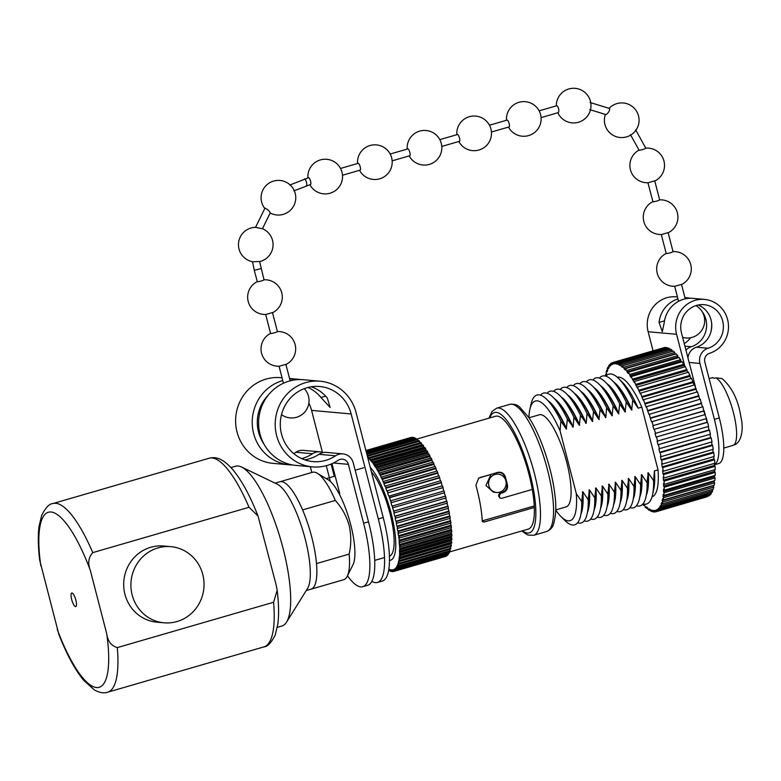 <?xml version="1.0" encoding="UTF-8"?>
<svg xmlns="http://www.w3.org/2000/svg" width="781" height="781" viewBox="0 0 781 781"><rect width="100%" height="100%" fill="white"/><g stroke="black" fill="none" stroke-linecap="round" stroke-linejoin="round"><path stroke-width="1.17" d="M75.825 599.964A7.078 1.943 -106.2 0 0 71.793 592.984A7.078 1.943 -106.2 0 0 71.706 599.593A7.078 1.943 -106.2 0 0 75.737 606.573A7.078 1.943 -106.2 0 0 75.825 599.964M176.984 621.549A38.23 36.561 95.1 0 0 203.909 581.191A38.23 36.561 95.1 0 0 170.893 546.661A38.23 36.561 95.1 0 0 157.947 547.92A38.23 36.561 95.1 0 0 131.032 588.278A38.23 36.561 95.1 0 0 164.049 622.808A38.23 36.561 95.1 0 0 176.984 621.549M170.893 546.661L163.668 546.017A38.23 36.561 95.1 0 0 150.733 547.276A38.23 36.561 95.1 0 0 123.818 587.634A38.23 36.561 95.1 0 0 156.835 622.164L164.049 622.808M306.25 590.563L343.699 579.707A55.92 15.317 -106.2 0 0 347.242 576.261L353.012 564.702A46.011 12.603 -106.2 0 0 350.669 524.539A46.011 12.603 -106.2 0 0 328.43 479.973L317.369 473.296A55.92 15.317 -106.2 0 1 335.303 500.436C341.775 507.591 346.383 515.87 349.107 525.271C351.284 534.839 351.304 544.445 349.175 554.09L316.481 563.579A55.92 15.317 -106.2 0 1 311.004 589.186A55.92 15.317 -106.2 0 0 311.707 536.938A55.92 15.317 -106.2 0 0 279.842 481.77L275.088 483.146M286.529 622.164L307.529 588.513A55.92 15.317 -106.2 0 0 305.176 538.841A55.92 15.317 -106.2 0 0 277.265 484.191L241.514 467.009A83.177 22.786 73.8 0 1 283.034 548.272A83.177 22.786 73.8 0 1 286.529 622.164A83.177 22.786 73.8 0 1 281.98 625.981L277.314 627.338M249.032 507.279L92.763 552.616C88.438 557.468 87.609 563.326 90.274 570.198L106.733 633.811C107.739 641.162 111.273 645.76 117.326 647.595L273.594 602.258L277.187 590.29L276.084 584.676L258.052 516.075L249.032 507.279A98.221 26.905 -106.2 0 0 209.21 458.213L52.932 503.55A98.221 26.905 73.8 0 1 92.763 552.616M117.326 647.595A98.221 26.905 73.8 0 1 107.671 692.21C104.117 693.489 99.734 692.767 94.53 690.053L83.674 680.319C74.917 669.59 66.639 654.273 58.839 634.348L39.694 560.143C38.084 546.895 37.869 535.629 39.05 526.345L41.686 515.314C45.63 507.601 49.379 503.677 52.932 503.55M230.961 467.565L235.637 466.218A83.177 22.786 73.8 0 1 241.514 467.009M347.242 576.261A55.92 15.317 -106.2 0 0 349.175 554.09M389.407 556.121A46.011 12.603 -106.2 0 0 389.904 513.156A46.011 12.603 -106.2 0 0 371.414 471.88M317.369 473.296A55.92 15.317 -106.2 0 0 312.537 472.28L279.842 481.77A55.92 15.317 -106.2 0 1 302.608 509.915L335.303 500.436M389.465 560.377A50.257 13.765 -106.2 0 0 390.51 560.231A50.257 13.765 -106.2 0 0 395.147 534.36A50.257 13.765 -106.2 0 0 370.262 467.448M534.311 507.474L483.956 522.079L482.267 521.191A58.76 16.098 -106.2 0 0 481.662 513.957A58.76 16.098 -106.2 0 0 475.912 485.333L478.655 478.099L497.643 472.398C501.353 471.714 503.911 473.179 505.336 476.791A58.76 16.098 -106.2 0 1 507.445 484.972C507.943 488.76 506.42 491.356 502.896 492.733L500.601 493.397L499.303 495.535A58.76 16.098 -106.2 0 1 499.615 497.185L500.143 498.093L501.548 498.346L532.281 489.433A58.76 16.098 73.8 0 1 533.648 498.883A58.76 16.098 73.8 0 1 534.311 507.474A58.76 16.098 73.8 0 1 528.22 529.118L449.036 552.099M505.58 479.915A56.632 15.513 -106.2 0 0 504.751 476.879C503.315 473.374 500.777 471.978 497.136 472.7L479.993 477.513M500.143 498.093L498.883 496.638A56.632 15.513 -106.2 0 0 498.59 495.047L499.899 492.977L502.193 492.313C505.678 491.005 507.211 488.486 506.791 484.757A56.632 15.513 -106.2 0 0 506.068 481.828M482.433 521.698L482.267 521.191M416.058 439.303L495.486 416.263A58.76 16.098 73.8 0 1 532.281 489.433M450.022 516.592A61.943 16.967 73.8 0 1 450.295 518.281L398.632 533.267A61.943 16.967 73.8 0 0 398.369 531.578L450.022 516.592L448.958 513.488M449.134 511.604L397.48 526.589A61.943 16.967 73.8 0 1 397.802 528.327L449.456 513.342A61.943 16.967 73.8 0 0 449.134 511.604L447.982 508.421M448.089 506.508L396.436 521.493A61.943 16.967 73.8 0 1 396.807 523.26L448.47 508.275A61.943 16.967 73.8 0 0 448.089 506.508L446.839 503.267M446.888 501.334L395.235 516.319A61.943 16.967 73.8 0 1 395.664 518.115L447.318 503.13A61.943 16.967 73.8 0 0 446.888 501.334L445.551 498.063M445.541 496.13L393.888 511.116A61.943 16.967 73.8 0 1 394.366 512.912L446.019 497.927A61.943 16.967 73.8 0 0 445.541 496.13L444.125 492.86M392.413 505.922A61.943 16.967 73.8 0 1 392.941 507.709L444.594 492.723A61.943 16.967 73.8 0 0 444.067 490.937L391.974 506.137L390.939 502.759L443.042 487.549A61.943 16.967 73.8 0 0 442.476 485.782L390.822 500.767A61.943 16.967 73.8 0 1 391.388 502.534M389.114 495.701A61.943 16.967 73.8 0 1 389.719 497.438L441.372 482.453A61.943 16.967 73.8 0 0 440.767 480.715L388.772 496.208L387.601 492.957L439.605 477.464A61.943 16.967 73.8 0 0 438.971 475.775L387.317 490.761A61.943 16.967 73.8 0 1 387.942 492.45M385.433 485.977A61.943 16.967 73.8 0 1 386.087 487.608L437.741 472.622A61.943 16.967 73.8 0 0 437.087 470.992L385.433 485.977L385.199 486.768L383.92 483.742L384.164 482.951L435.818 467.965A61.943 16.967 73.8 0 0 435.134 466.413L383.481 481.399A61.943 16.967 73.8 0 1 384.164 482.951M381.479 477.045A61.943 16.967 73.8 0 1 382.173 478.519L433.826 463.533A61.943 16.967 73.8 0 0 433.133 462.059L381.479 477.045L381.353 478.079L380.142 474.331L431.795 459.355A61.943 16.967 73.8 0 0 431.092 457.969L379.439 472.954A61.943 16.967 73.8 0 1 380.142 474.331M377.369 469.166A61.943 16.967 73.8 0 1 378.082 470.445L429.745 455.46A61.943 16.967 73.8 0 0 429.023 454.181L377.369 469.166L377.369 470.426L376.012 466.862L427.666 451.877A61.943 16.967 73.8 0 0 426.953 450.725L375.3 465.71A61.943 16.967 73.8 0 1 376.012 466.862M373.24 462.596A61.943 16.967 73.8 0 1 373.953 463.631L425.606 448.645A61.943 16.967 73.8 0 0 424.893 447.611L373.24 462.596L373.347 464.031L371.902 460.761L423.556 445.775A61.943 16.967 73.8 0 0 422.863 444.877L371.2 459.863A61.943 16.967 73.8 0 1 371.902 460.761M369.208 457.52A61.943 16.967 73.8 0 1 369.891 458.281L421.545 443.296A61.943 16.967 73.8 0 0 420.861 442.534L369.208 457.52L369.433 459.101L368.154 457.793L367.929 456.211L419.582 441.226A61.943 16.967 73.8 0 0 418.919 440.611L367.265 455.596A61.943 16.967 73.8 0 1 367.929 456.211M366.875 454.327L417.689 439.586A61.943 16.967 73.8 0 0 417.054 439.117L366.719 453.722M366.455 452.707L415.873 438.375A61.943 16.967 73.8 0 0 415.267 438.063L366.338 452.258M366.152 451.535L414.145 437.614A61.943 16.967 73.8 0 0 413.579 437.458L366.074 451.233M365.967 450.813L412.534 437.301A61.943 16.967 73.8 0 0 411.997 437.301L365.928 450.666M365.889 450.539L411.031 437.448A61.943 16.967 73.8 0 0 410.904 437.487L365.889 450.539M390.344 570.589L389.397 570.862A61.943 16.967 73.8 0 1 388.792 570.55L388.694 570.081M392.023 571.204L391.086 571.477A61.943 16.967 73.8 0 1 390.51 571.311L390.129 569.622L389.006 569.173L389.397 570.862M393.595 571.36L392.658 571.624A61.943 16.967 73.8 0 1 392.13 571.624L391.701 569.925L390.656 569.769L391.086 571.477M445.287 556.502A61.943 16.967 73.8 0 0 445.414 556.462A61.943 16.967 73.8 0 0 445.766 556.345L394.112 571.331A61.943 16.967 73.8 0 1 393.761 571.448A61.943 16.967 73.8 0 1 393.624 571.477L393.155 569.779L392.189 569.925L392.658 571.624M447.093 555.594L395.43 570.579A61.943 16.967 73.8 0 1 394.991 570.882L446.654 555.896A61.943 16.967 73.8 0 0 447.093 555.594L446.937 555.125M448.265 554.393L396.611 569.378A61.943 16.967 73.8 0 1 396.221 569.837L447.874 554.852A61.943 16.967 73.8 0 0 448.265 554.393L448.001 553.651M449.29 552.753L397.636 567.738A61.943 16.967 73.8 0 1 397.295 568.353L448.958 553.368A61.943 16.967 73.8 0 0 449.29 552.753L448.89 551.737M450.149 550.693L398.495 565.678A61.943 16.967 73.8 0 1 398.212 566.44L449.876 551.454A61.943 16.967 73.8 0 0 450.149 550.693L449.612 549.414M450.842 548.233L399.189 563.208A61.943 16.967 73.8 0 1 398.974 564.107L450.627 549.121A61.943 16.967 73.8 0 0 450.842 548.233L450.207 546.69M451.369 545.372L399.716 560.358A61.943 16.967 73.8 0 1 399.55 561.383L451.203 546.397A61.943 16.967 73.8 0 0 451.369 545.372L450.754 543.547M451.711 542.141L400.057 557.126A61.943 16.967 73.8 0 1 399.96 558.278L451.613 543.293A61.943 16.967 73.8 0 0 451.711 542.141L451.086 540.062M451.877 538.568L400.223 553.553A61.943 16.967 73.8 0 1 400.184 554.822L451.838 539.837A61.943 16.967 73.8 0 0 451.877 538.568L451.203 536.254M451.867 534.682L400.204 549.668A61.943 16.967 73.8 0 1 400.233 551.044L451.887 536.059A61.943 16.967 73.8 0 0 451.867 534.682L451.125 532.164M451.672 530.514L400.009 545.489A61.943 16.967 73.8 0 1 400.097 546.964L451.76 531.978A61.943 16.967 73.8 0 0 451.672 530.514L450.862 527.8M450.744 521.425A61.943 16.967 73.8 0 1 450.959 523.055L399.296 538.041A61.943 16.967 73.8 0 0 399.091 536.41L450.744 521.425L449.768 518.428M451.291 526.082L399.638 541.067A61.943 16.967 73.8 0 1 399.784 542.619L451.447 527.634A61.943 16.967 73.8 0 0 451.291 526.082L450.403 523.211M414.311 438.336L414.145 437.614M416.078 439.4L415.873 438.375M417.913 440.904L417.689 439.586M419.836 442.837L419.582 441.226M421.984 445.131L421.545 443.296M424.122 447.835L423.556 445.775M426.26 450.92L425.606 448.645M428.388 454.366L427.666 451.877M430.497 458.144L429.745 455.46M432.576 462.215L431.795 459.355M434.607 466.56L433.826 463.533M436.579 471.138L435.818 467.965M438.483 475.912L437.741 472.622M440.289 480.852L439.605 477.464M442.007 485.919L441.372 482.453M443.608 491.073L443.042 487.549M398.369 531.578L397.754 531.06L397.187 527.81L397.802 528.327M397.48 526.589L396.885 526.218L396.221 522.889L396.807 523.26M396.436 521.493L395.869 521.269L395.108 517.891L395.664 518.115M395.235 516.319L394.708 516.241L393.849 512.834L394.366 512.912M393.888 511.116L392.452 507.787L392.941 507.709M390.822 500.767L390.422 501.138L389.719 497.438M387.317 490.761L387.025 491.405L385.794 488.262L386.087 487.608M383.481 481.399L383.305 482.307L382.173 478.519M379.439 472.954L379.371 474.106L378.082 470.445M375.3 465.71L375.358 467.058L374.001 464.978L373.953 463.631M371.2 459.863L371.375 461.376L370.057 459.794L369.891 458.281M367.265 455.596L367.402 456.368M394.112 571.331L393.595 569.632L394.483 569.193L394.991 570.882M395.43 570.579L394.883 568.91L395.664 568.178L396.221 569.837M396.611 569.378L396.026 567.748L396.709 566.733L397.295 568.353M397.636 567.738L397.021 566.166L397.607 564.868L398.212 566.44M398.495 565.678L397.861 564.165L398.33 562.593L398.974 564.107M399.189 563.208L398.535 561.773L398.896 559.948L399.55 561.383M399.716 560.358L399.042 559.001L399.286 556.931L399.96 558.278M400.057 557.126L399.511 553.563L400.184 554.822M400.223 553.553L399.54 552.401L399.56 549.892L400.233 551.044M400.204 549.668L399.423 545.929L400.097 546.964M400.009 545.489L399.345 544.582L399.12 541.702L399.784 542.619M399.638 541.067L398.642 537.25L399.296 538.041M399.091 536.41L398.447 535.756L397.998 532.613L398.632 533.267M398.984 540.276L450.637 525.291M398.447 535.756L450.11 520.771M399.345 544.582L450.998 529.596M399.53 548.633L451.184 533.648M399.54 552.401L451.203 537.416M399.384 555.867L451.037 540.882M399.042 559.001L450.696 544.015M398.535 561.773L450.188 546.788M397.861 564.165L398.866 563.872M397.021 566.166L397.998 565.883M396.026 567.748L396.982 567.475M394.883 568.91L395.821 568.636M393.595 569.632L394.532 569.369M368.154 457.793L419.807 442.807M370.057 459.794L421.711 444.809M372.01 462.196L423.673 447.21M374.001 464.978L425.655 449.993M376.012 468.122L427.666 453.136M378.024 471.587L429.677 456.612M380.025 475.375L431.678 460.39M381.997 479.427L433.65 464.441M383.92 483.742L435.583 468.756M385.794 488.262L437.458 473.276M387.601 492.957L439.254 477.972M389.319 497.809L440.972 482.824M390.939 502.759L442.602 487.774M393.409 511.194L445.063 496.208M394.708 516.241L446.361 501.256M395.869 521.269L447.533 506.283M396.885 526.218L448.548 511.233M397.754 531.06L449.407 516.075M482.248 520.868L534.243 506M500.601 493.397L499.899 492.977M499.303 495.535L498.59 495.047M499.615 497.185L498.883 496.638M483.956 522.079L483.146 520.82M490.966 474.497L485.938 485.518L493.387 492.186L496.55 492.479A9.206 8.796 -84.9 0 1 488.867 485.782A9.206 8.796 -84.9 0 1 498.2 474.155A9.206 8.796 -84.9 0 1 505.873 480.852A9.206 8.796 -84.9 0 1 496.55 492.479M555.73 509.905L566.079 506.898A47.963 13.14 -106.2 0 0 566.684 462.088A47.963 13.14 -106.2 0 0 539.359 414.779L529.01 417.776M528.903 417.62A62.295 17.065 -106.2 0 1 529.83 409.586A62.295 17.065 -106.2 0 1 560.065 430.839L560.856 421.018L566.254 429.042L567.397 419.124L573.137 427.051L573.928 417.23L579.336 425.255L580.468 415.336L586.219 423.253L587.009 413.432L592.408 421.457L593.55 411.538L598.949 419.563L600.081 409.644L605.831 417.562L606.622 407.741L612.031 415.765L613.163 405.847L618.572 413.871L619.704 403.953L625.103 411.977L626.235 402.059L631.644 410.074A62.295 17.065 -106.2 0 0 616.199 384.535L612.411 380.698A67.605 18.519 -106.2 0 0 599.418 378.102M631.644 410.074L632.776 400.155A67.605 18.519 -106.2 0 0 618.952 378.805A67.605 18.519 -106.2 0 0 605.958 376.198M613.534 381.831A62.295 17.065 73.8 0 1 631.985 409.976M625.103 411.977A62.295 17.065 -106.2 0 0 609.668 386.429L605.88 382.592A67.605 18.519 -106.2 0 0 592.877 379.996M607.003 383.725A62.295 17.065 73.8 0 1 625.454 411.88M618.572 413.871A62.295 17.065 -106.2 0 0 603.127 388.323L599.339 384.486A67.605 18.519 -106.2 0 0 586.346 381.889M600.462 385.629A62.295 17.065 73.8 0 1 618.913 413.774M612.031 415.765A62.295 17.065 -106.2 0 0 596.586 390.227L592.799 386.39A67.605 18.519 -106.2 0 0 579.805 383.793M593.921 387.522A62.295 17.065 73.8 0 1 612.372 415.668M605.49 417.669A62.295 17.065 -106.2 0 0 590.045 392.121L586.258 388.284A67.605 18.519 -106.2 0 0 573.264 385.687M587.38 389.416A62.295 17.065 73.8 0 1 605.831 417.562M598.949 419.563A62.295 17.065 -106.2 0 0 583.505 394.014L579.727 390.178A67.605 18.519 -106.2 0 0 566.723 387.581M580.839 391.32A62.295 17.065 73.8 0 1 599.3 419.465M592.408 421.457A62.295 17.065 -106.2 0 0 576.974 395.908L573.186 392.082A67.605 18.519 -106.2 0 0 560.182 389.475M574.308 393.214A62.295 17.065 73.8 0 1 592.759 421.359M585.877 423.361A62.295 17.065 -106.2 0 0 570.433 397.812L566.645 393.975A67.605 18.519 -106.2 0 0 553.651 391.379M567.767 395.108A62.295 17.065 73.8 0 1 586.219 423.253M579.336 425.255A62.295 17.065 -106.2 0 0 563.892 399.706L560.104 395.869A67.605 18.519 -106.2 0 0 547.11 393.273M561.227 397.012A62.295 17.065 73.8 0 1 579.678 425.157M572.795 427.148A62.295 17.065 -106.2 0 0 557.351 401.6L553.563 397.763A67.605 18.519 -106.2 0 0 540.569 395.166M554.686 398.906A62.295 17.065 73.8 0 1 573.137 427.051M566.254 429.042A62.295 17.065 -106.2 0 0 550.82 403.504L547.032 399.667A67.605 18.519 -106.2 0 0 530.982 404.324L529.83 409.586M548.155 400.799A62.295 17.065 73.8 0 1 566.606 428.945M564.604 520.214A67.605 18.519 -106.2 0 0 580.644 515.558A67.605 18.519 -106.2 0 0 581.699 501.636L576.3 493.612A62.295 17.065 -106.2 0 1 560.817 516.378L564.604 520.214M555.73 510.091A62.295 17.065 -106.2 0 0 560.817 516.378M560.856 421.018A67.605 18.519 -106.2 0 0 547.032 399.667M577.598 522.811A67.605 18.519 -106.2 0 0 587.185 513.664A67.605 18.519 -106.2 0 0 588.239 499.742L582.831 491.718A62.295 17.065 73.8 0 1 580.986 513.996M567.397 419.124A67.605 18.519 -106.2 0 0 553.563 397.763M584.139 520.917A67.605 18.519 -106.2 0 0 593.726 511.77A67.605 18.519 -106.2 0 0 594.78 497.839L589.372 489.814A62.295 17.065 73.8 0 1 587.527 512.102M573.928 417.23A67.605 18.519 -106.2 0 0 560.104 395.869M590.68 519.023A67.605 18.519 -106.2 0 0 600.267 509.866A67.605 18.519 -106.2 0 0 601.321 495.945L595.913 487.92A62.295 17.065 73.8 0 1 594.068 510.208M580.468 415.336A67.605 18.519 -106.2 0 0 566.645 393.975M597.211 517.12A67.605 18.519 -106.2 0 0 606.808 507.972A67.605 18.519 -106.2 0 0 607.852 494.051L602.454 486.026A62.295 17.065 73.8 0 1 600.609 508.304M587.009 413.432A67.605 18.519 -106.2 0 0 573.186 392.082M603.752 515.226A67.605 18.519 -106.2 0 0 613.339 506.078A67.605 18.519 -106.2 0 0 614.393 492.147L608.995 484.122A62.295 17.065 73.8 0 1 607.14 506.41M593.55 411.538A67.605 18.519 -106.2 0 0 579.727 390.178M610.293 513.332A67.605 18.519 -106.2 0 0 619.88 504.175A67.605 18.519 -106.2 0 0 620.934 490.253L615.526 482.228A62.295 17.065 73.8 0 1 613.681 504.516M600.081 409.644A67.605 18.519 -106.2 0 0 586.258 388.284M616.834 511.428A67.605 18.519 -106.2 0 0 626.421 502.281A67.605 18.519 -106.2 0 0 627.475 488.359L622.067 480.335A62.295 17.065 73.8 0 1 620.221 502.622M606.622 407.741A67.605 18.519 -106.2 0 0 592.799 386.39M623.365 509.534A67.605 18.519 -106.2 0 0 632.961 500.387A67.605 18.519 -106.2 0 0 634.006 486.465L628.607 478.441A62.295 17.065 73.8 0 1 626.762 500.719M613.163 405.847A67.605 18.519 -106.2 0 0 599.339 384.486M629.906 507.64A67.605 18.519 -106.2 0 0 639.493 498.493A67.605 18.519 -106.2 0 0 640.547 484.562L635.148 476.537A62.295 17.065 73.8 0 1 633.293 498.825M619.704 403.953A67.605 18.519 -106.2 0 0 605.88 382.592M636.447 505.746A67.605 18.519 -106.2 0 0 646.033 496.589A67.605 18.519 -106.2 0 0 647.088 482.668L641.679 474.643A62.295 17.065 73.8 0 1 639.834 496.931M626.235 402.059A67.605 18.519 -106.2 0 0 612.411 380.698M642.988 503.843A67.605 18.519 -106.2 0 0 652.574 494.695A67.605 18.519 -106.2 0 0 653.629 480.774L648.22 472.749A62.295 17.065 73.8 0 1 646.375 495.027M632.776 400.155L638.184 408.18A62.295 17.065 -106.2 0 0 622.74 382.631L618.952 378.805M638.184 408.18L641.797 407.135A62.295 17.065 -106.2 0 0 617.302 377.243M648.22 472.749L647.088 482.668M646.033 496.589L647.185 491.327A62.295 17.065 -106.2 0 0 647.879 472.847M641.679 474.643L640.547 484.562M639.493 498.493L640.645 493.221A62.295 17.065 -106.2 0 0 641.338 474.741M635.148 476.537L634.006 486.465M632.961 500.387L634.104 495.115A62.295 17.065 -106.2 0 0 634.797 476.635M628.607 478.441L627.475 488.359M626.421 502.281L627.563 497.019A62.295 17.065 -106.2 0 0 628.266 478.538M622.067 480.335L620.934 490.253M619.88 504.175L621.032 498.913A62.295 17.065 -106.2 0 0 621.725 480.432M615.526 482.228L614.393 492.147M613.339 506.078L614.491 500.806A62.295 17.065 -106.2 0 0 615.184 482.326M608.995 484.122L607.852 494.051M606.808 507.972L607.95 502.71A62.295 17.065 -106.2 0 0 608.643 484.23M602.454 486.026L601.321 495.945M600.267 509.866L601.409 504.604A62.295 17.065 -106.2 0 0 602.102 486.124M595.913 487.92L594.78 497.839M593.726 511.77L594.868 506.498A62.295 17.065 -106.2 0 0 595.571 488.018M589.372 489.814L588.239 499.742M587.185 513.664L588.337 508.392A62.295 17.065 -106.2 0 0 589.03 489.921M582.831 491.718L581.699 501.636M580.644 515.558L581.796 510.296A62.295 17.065 -106.2 0 0 582.489 491.815M560.065 430.839L576.3 493.612M652.574 494.695L653.717 489.423A62.295 17.065 -106.2 0 0 654.419 470.953L653.629 480.774M655.444 511.701L654.419 512.004L654.019 510.442A76.099 20.853 -106.2 0 0 655.054 510.354L655.503 511.906L707.566 496.609M664.465 347.75L612.284 362.667L612.734 364.219A76.099 20.853 -106.2 0 0 611.806 364.678L611.318 363.145L610.322 363.887L610.82 365.42A76.099 20.853 -106.2 0 0 610.01 366.26L609.483 364.766L608.633 365.918L609.16 367.412A76.099 20.853 -106.2 0 0 608.477 368.612L607.921 367.168L607.218 368.73L607.784 370.174A76.099 20.853 -106.2 0 0 607.237 371.707L606.652 370.34L606.115 372.293L606.691 373.66A76.099 20.853 -106.2 0 0 606.29 375.534L605.685 374.245L605.392 376.042M666.876 348.17L665.48 347.457L614.481 362.257L614.891 363.809A76.099 20.853 -106.2 0 0 613.856 363.897L613.407 362.345L612.284 362.667M669.473 349.39L669.249 348.404L667.901 347.867L616.902 362.657L617.254 364.21A76.099 20.853 -106.2 0 0 616.121 363.926L615.721 362.364L614.481 362.257M672.216 351.43L671.943 350.054L670.518 349.087L619.518 363.887L619.811 365.401A76.099 20.853 -106.2 0 0 618.591 364.747L618.24 363.204L616.902 362.657M675.272 354.193A76.099 20.853 -106.2 0 0 675.028 353.959L674.794 352.485L673.29 351.118L622.291 365.918L622.525 367.382A76.099 20.853 -106.2 0 0 621.237 366.357L620.944 364.844L619.518 363.887M678.435 357.708A76.099 20.853 -106.2 0 0 677.937 357.093L677.762 355.687L676.2 353.93L625.2 368.72L625.376 370.126A76.099 20.853 -106.2 0 0 624.029 368.749L623.794 367.285L622.291 365.918M681.618 361.945A76.099 20.853 -106.2 0 0 680.925 360.949L679.206 357.483L628.207 372.273L628.324 373.601A76.099 20.853 -106.2 0 0 626.938 371.893L626.752 370.487L625.2 368.72M684.81 366.855A76.099 20.853 -106.2 0 0 683.961 365.479L682.282 361.749L631.282 376.549L631.331 377.779A76.099 20.853 -106.2 0 0 629.916 375.749L629.808 374.421L628.207 372.273M687.973 372.381A76.099 20.853 -106.2 0 0 687.007 370.633L685.396 366.68L634.397 381.479L634.377 382.602A76.099 20.853 -106.2 0 0 632.952 380.279L631.282 376.549M691.087 378.453A76.099 20.853 -106.2 0 0 690.043 376.344L688.51 372.225L637.511 387.015L637.433 388.03A76.099 20.853 -106.2 0 0 636.007 385.423L634.397 381.479M694.133 385.023A76.099 20.853 -106.2 0 0 693.03 382.573L691.595 378.316L640.586 393.107L640.449 393.985A76.099 20.853 -106.2 0 0 639.043 391.144L637.511 387.015M697.062 391.994A76.099 20.853 -106.2 0 0 695.93 389.221L694.602 384.887L643.603 399.677L643.398 400.419A76.099 20.853 -106.2 0 0 642.031 397.363L640.586 393.107M699.854 399.306A76.099 20.853 -106.2 0 0 698.722 396.24L697.521 391.867L646.512 406.657L646.248 407.252A76.099 20.853 -106.2 0 0 644.93 404.021L643.603 399.677M702.48 406.881A76.099 20.853 -106.2 0 0 701.358 403.552L700.293 399.179L648.972 414.418A76.099 20.853 -106.2 0 0 647.722 411.04L646.512 406.657M656.616 511.594L656.167 510.042A76.099 20.853 -106.2 0 0 657.094 509.573L657.582 511.106L709.578 495.564L658.578 510.364L658.08 508.831A76.099 20.853 -106.2 0 0 658.891 508.001L659.418 509.495L710.417 494.695L711.276 493.543L660.267 508.333L659.74 506.84A76.099 20.853 -106.2 0 0 660.423 505.649L660.98 507.084L711.979 492.294L712.682 490.732L661.683 505.522L661.116 504.087A76.099 20.853 -106.2 0 0 661.663 502.544L662.249 503.911L713.248 489.121L713.795 487.168L662.796 501.968L662.21 500.592A76.099 20.853 -106.2 0 0 662.61 498.727L663.215 500.006L714.215 485.216L714.595 482.902L663.596 497.692L662.991 496.413A76.099 20.853 -106.2 0 0 663.245 494.227L663.86 495.418L714.869 480.618L715.074 477.962L664.075 492.762L663.459 491.571A76.099 20.853 -106.2 0 0 663.577 489.111L664.192 490.185L715.191 475.385L715.23 472.427L664.231 487.217L663.616 486.143A76.099 20.853 -106.2 0 0 663.577 483.419L664.192 484.376L715.191 469.576L715.064 466.335L664.065 481.125L663.45 480.178A76.099 20.853 -106.2 0 0 663.254 477.23L663.87 478.04L714.869 463.25L714.576 459.755L663.567 474.555L662.962 473.735A76.099 20.853 -106.2 0 0 662.63 470.592L663.225 471.265L714.225 456.465L713.756 452.775L662.757 467.575L662.161 466.901A76.099 20.853 -106.2 0 0 661.683 463.592L662.259 464.109L713.258 449.309L712.633 445.463L661.634 460.253L661.068 459.736A76.099 20.853 -106.2 0 0 660.453 456.299L660.99 456.66L711.999 441.87L711.218 437.887L660.218 452.687L659.672 452.316A76.099 20.853 -106.2 0 0 658.93 448.792L710.437 434.207L709.519 430.146L658.002 444.74A76.099 20.853 -106.2 0 0 657.133 441.167L708.611 426.406L707.547 422.316L656.079 437.077A76.099 20.853 -106.2 0 0 655.093 433.484L706.522 418.577L704.911 414.613A76.099 20.853 -106.2 0 0 703.827 411.06L702.91 406.755L651.539 421.828A76.099 20.853 -106.2 0 0 650.358 418.343L649.294 413.979M707.547 422.316L707.078 422.277A76.099 20.853 -106.2 0 0 706.092 418.694M709.519 430.146L709.002 429.94A76.099 20.853 -106.2 0 0 708.182 426.533M711.218 437.887L710.671 437.526A76.099 20.853 -106.2 0 0 709.997 434.334M712.633 445.463L712.067 444.936A76.099 20.853 -106.2 0 0 711.54 441.997M713.756 452.775L713.17 452.101A76.099 20.853 -106.2 0 0 712.789 449.456M714.576 459.755L713.961 458.945A76.099 20.853 -106.2 0 0 713.717 456.612M715.064 466.335L714.449 465.378A76.099 20.853 -106.2 0 0 714.332 463.406M715.23 472.427L714.615 471.353A76.099 20.853 -106.2 0 0 714.605 469.752M715.074 477.962L714.459 476.781A76.099 20.853 -106.2 0 0 714.527 475.58M714.595 482.902L713.99 481.613A76.099 20.853 -106.2 0 0 714.098 480.842M713.795 487.168L713.209 485.802A76.099 20.853 -106.2 0 0 713.287 485.489M712.682 490.732L712.174 489.433M711.276 493.543L710.935 492.596M709.578 495.564L709.392 494.998M653.033 511.291L651.998 511.594L651.647 510.052A76.099 20.853 -106.2 0 0 652.779 510.335L653.18 511.887L654.419 512.004M650.436 510.061L649.392 510.374L649.089 508.851A76.099 20.853 -106.2 0 0 650.309 509.515L650.661 511.057L651.998 511.594M647.693 508.031L646.609 508.343L646.375 506.869A76.099 20.853 -106.2 0 0 647.664 507.894L647.957 509.407L649.392 510.374M644.628 505.268L643.71 505.532L643.534 504.126A76.099 20.853 -106.2 0 0 644.872 505.502L645.106 506.976L646.609 508.343M642.597 504.282L643.71 505.532M606.622 373.972L605.685 374.245M607.725 370.028L606.652 370.34M608.965 366.865L607.921 367.168M610.508 364.463L609.483 364.766M612.333 362.853L611.318 363.145M664.406 347.555L613.407 362.345M614.832 363.614L613.856 363.897M666.72 347.565L615.721 362.364M617.127 363.634L616.121 363.926M669.249 348.404L618.24 363.204M619.626 364.444L618.591 364.747M671.943 350.054L620.944 364.844M622.311 366.055L621.237 366.357M674.794 352.485L623.794 367.285M675.028 353.959L624.029 368.749M677.762 355.687L626.752 370.487M677.937 357.093L626.938 371.893M680.807 359.621L629.808 374.421M680.925 360.949L629.916 375.749M683.912 364.249L632.903 379.039M683.961 365.479L632.952 380.279M687.026 369.501L636.027 384.301M687.007 370.633L636.007 385.423M690.131 375.339L639.122 390.129M690.043 376.344L639.043 391.144M693.177 381.684L642.177 396.484M693.03 382.573L642.031 397.363M696.135 388.479L645.135 403.279M695.93 389.221L644.93 404.021M698.985 395.645L647.986 410.445M698.722 396.24L647.722 411.04M701.689 403.103L650.68 417.903M701.358 403.552L650.358 418.343M704.208 410.777L653.209 425.577L651.91 421.545M703.827 411.06L653.209 425.577M705.341 414.496L653.912 429.413A76.099 20.853 -106.2 0 0 652.828 425.85M653.912 429.413L704.911 414.613M655.523 433.367L654.341 429.286M656.079 437.077L707.078 422.277M657.602 441.206L656.548 437.116M658.002 444.74L709.002 429.94M659.437 448.997L658.51 444.945M659.672 452.316L710.671 437.526M660.99 456.66L660.218 452.687M661.068 459.736L712.067 444.936M662.259 464.109L661.634 460.253M662.161 466.901L713.17 452.101M663.225 471.265L662.757 467.575M662.962 473.735L713.961 458.945M663.87 478.04L663.567 474.555M663.45 480.178L714.449 465.378M664.192 484.376L664.065 481.125M663.616 486.143L714.615 471.353M664.192 490.185L664.231 487.217M663.459 491.571L714.459 476.781M663.86 495.418L664.075 492.762M662.991 496.413L713.99 481.613M663.215 500.006L663.596 497.692M662.21 500.592L713.209 485.802M662.249 503.911L662.796 501.968M661.116 504.087L662.19 503.774M660.98 507.084L661.683 505.522M659.74 506.84L660.765 506.537M659.418 509.495L660.267 508.333M658.08 508.831L659.086 508.538M657.582 511.106L658.578 510.364M656.167 510.042L657.153 509.749M652.008 496.892A62.295 17.065 -106.2 0 0 658.032 469.898L641.797 407.135M658.032 469.898L654.419 470.953M308.905 403.162A37.693 36.053 -84.9 0 1 311.58 410.406L322.416 452.336M308.046 387.454A37.693 36.053 -84.9 0 1 320.932 397.48L330.138 407.448L327.327 398.056A37.693 36.053 95.1 0 0 311.326 386.79M377.457 582.441L382.358 581.015A67.957 18.617 73.8 0 0 383.217 517.53L356.068 412.534A43.004 41.129 95.1 0 0 320.19 381.226A43.004 41.129 95.1 0 0 305.635 382.641A43.004 41.129 95.1 0 0 275.351 428.047A43.004 41.129 95.1 0 0 312.498 466.892A43.004 41.129 95.1 0 0 327.054 465.476A43.004 41.129 95.1 0 0 338.232 460.273A7.078 6.765 -84.9 0 1 348.375 464.344L363.604 523.221A67.957 18.617 73.8 0 1 362.745 586.707L367.646 585.281A67.957 18.617 -106.2 0 0 368.505 521.796L353.276 462.918A12.389 11.852 95.1 0 0 342.947 453.898A12.389 11.852 95.1 0 0 335.527 455.801A37.693 36.053 -84.9 0 1 325.726 460.36A37.693 36.053 -84.9 0 1 312.966 461.6A37.693 36.053 -84.9 0 1 280.408 427.549A37.693 36.053 -84.9 0 1 306.953 387.757A37.693 36.053 -84.9 0 1 319.712 386.517A37.693 36.053 -84.9 0 1 351.157 413.959L378.316 518.955A67.957 18.617 73.8 0 1 377.457 582.441A67.957 18.617 73.8 0 1 371.824 581.357M304.766 459.843A37.693 36.053 95.1 0 0 309.13 458.877A37.693 36.053 95.1 0 0 318.931 454.317A12.389 11.852 -84.9 0 1 326.351 452.404L342.947 453.898M323.109 452.58A12.389 11.852 95.1 0 0 319.956 451.838A12.389 11.852 95.1 0 0 312.546 453.741A37.693 36.053 -84.9 0 1 302.745 458.301A37.693 36.053 -84.9 0 1 301.651 458.593M263.939 444.038A37.693 36.053 -84.9 0 1 268.342 395.059M312.498 466.892L295.901 465.398A43.004 41.129 -84.9 0 1 258.755 426.553A43.004 41.129 -84.9 0 1 289.038 381.148A43.004 41.129 -84.9 0 1 303.594 379.732L320.19 381.226M282.761 380.542A43.004 41.129 95.1 0 0 282.644 380.581A43.004 41.129 95.1 0 0 252.361 425.977A43.004 41.129 95.1 0 0 289.507 464.832A43.004 41.129 95.1 0 0 292.709 464.988M282.048 377.799L280.604 377.672A43.004 41.129 95.1 0 0 266.048 379.088A43.004 41.129 95.1 0 0 235.764 424.493A43.004 41.129 95.1 0 0 272.911 463.338L289.507 464.832M339.735 493.612L331.993 463.689M326.273 465.691L330.334 481.399M310.321 466.696L311.814 472.495M362.745 586.707A67.957 18.617 73.8 0 1 347.496 575.753M334.288 476.293L331.115 464.06M300.382 379.576A43.004 41.129 95.1 0 0 297.2 379.166A43.004 41.129 95.1 0 0 289.731 379.205M319.956 451.838L303.36 450.344A12.389 11.852 95.1 0 0 295.95 452.248A37.693 36.053 -84.9 0 1 293.734 453.605M707.303 422.296A21.595 5.916 -106.2 0 0 706.454 418.626A21.595 5.916 -106.2 0 0 706.444 418.596M705.263 414.516A21.595 5.916 -106.2 0 0 704.023 410.913M684.986 366.797L676.58 334.297A27.608 26.398 -84.9 0 1 704.55 299.406A27.608 26.398 -84.9 0 1 728.37 324.066A27.608 26.398 -84.9 0 1 709.48 353.334A7.078 6.765 95.1 0 0 704.833 362.013L719.291 417.923L714.39 419.338A48.842 13.384 73.8 0 1 714.41 464.724M714.42 464.793L718.676 463.553A48.842 13.384 -106.2 0 0 719.291 417.923M714.39 419.338L699.932 363.429A12.389 11.852 -84.9 0 1 708.055 348.248A22.298 21.321 95.1 0 0 723.313 324.613A22.298 21.321 95.1 0 0 704.072 304.688A22.298 21.321 95.1 0 0 681.481 332.872L695.441 386.849M677.957 298.938A27.608 26.398 95.1 0 0 659.047 322.426L662.308 331.671L664.201 322.885A27.608 26.398 -84.9 0 1 692.903 298.362L704.55 299.406M710.749 332.491A27.608 26.398 95.1 0 0 711.608 322.943M690.316 298.254A27.608 26.398 95.1 0 0 687.749 297.893A27.608 26.398 95.1 0 0 684.976 297.795M653.062 350.835L648.132 331.74A27.608 26.398 -84.9 0 1 676.102 296.848L677.449 296.965M687.876 357.591A7.078 6.765 -84.9 0 1 688.217 356.214M687.944 357.844A12.389 11.852 -84.9 0 1 696.408 347.203A22.298 21.321 95.1 0 0 711.745 326.653A22.298 21.321 95.1 0 0 698.175 305.02M702.099 311.541A22.298 21.321 -84.9 0 1 691.253 346.744A12.389 11.852 95.1 0 0 685.952 350.171M684.254 343.591A22.298 21.321 95.1 0 0 690.58 337.743M659.047 322.426L664.426 320.864A22.298 21.321 -84.9 0 1 664.963 318.755M695.998 388.997L696.261 390.031M723.782 448.069L731.28 445.892A35.399 9.694 73.8 0 0 731.68 445.746L734.55 444.799C740.71 442.739 744.254 430.634 740.847 416.654C738.279 399.989 732.002 387.298 722.044 378.56L715.884 377.858L714.244 378.336A35.399 9.694 73.8 0 0 711.55 377.906L709.128 378.609M711.969 377.819L712.789 377.584M262.367 228.735L255.563 227.349A17.348 17.348 0 0 0 252.595 261.742L259.526 261.537M270.275 212.725L262.475 228.706A17.348 17.348 0 0 1 259.634 261.586L264.046 279.901M630.472 134.713L639.17 150.313C642.656 149.708 644.823 148.995 645.662 148.156L645.809 148.224M589.743 109.613L606.085 114.622C608.594 112.689 609.776 110.658 609.619 108.5L590.016 102.496M255.524 227.349L265.023 208.049C268.039 209.747 269.728 211.329 270.099 212.774M277.275 331.603C276.425 332.364 274.248 333.018 270.753 333.546L270.597 333.487M263.89 279.832C263.041 280.604 260.864 281.248 257.359 281.785L254.264 270.333L261.118 268.566M308.446 177.765A3.544 0.966 73.8 0 1 308.544 177.717A3.544 0.966 73.8 0 1 308.651 177.707A3.544 0.966 73.8 0 1 310.516 181.026A3.544 0.966 73.8 0 1 310.516 184.521A3.544 0.966 73.8 0 1 310.408 184.531M358.098 163.366A3.544 0.966 73.8 0 1 358.186 163.317A3.544 0.966 73.8 0 1 358.294 163.307A3.544 0.966 73.8 0 1 360.158 166.626A3.544 0.966 73.8 0 1 360.158 170.112A3.544 0.966 73.8 0 1 360.061 170.121M407.741 148.966A3.544 0.966 73.8 0 1 407.838 148.917A3.544 0.966 73.8 0 1 407.936 148.907A3.544 0.966 73.8 0 1 409.8 152.227A3.544 0.966 73.8 0 1 409.81 155.712A3.544 0.966 73.8 0 1 409.703 155.722M457.383 134.557A3.544 0.966 73.8 0 1 457.481 134.517A3.544 0.966 73.8 0 1 457.588 134.508A3.544 0.966 73.8 0 1 459.453 137.827A3.544 0.966 73.8 0 1 459.453 141.312A3.544 0.966 73.8 0 1 459.345 141.322M507.035 120.157A3.544 0.966 73.8 0 1 507.123 120.108A3.544 0.966 73.8 0 1 507.23 120.098A3.544 0.966 73.8 0 1 509.095 123.418A3.544 0.966 73.8 0 1 509.095 126.912A3.544 0.966 73.8 0 1 508.997 126.922M539.115 110.834L557.058 105.65C558.835 108.081 559.284 110.394 558.405 112.581L541.087 117.628M672.9 251.648C672.05 252.409 669.873 253.064 666.378 253.591L666.222 253.532M667.98 232.631L661.741 234.476A17.348 17.348 0 0 1 652.809 201.674M681.374 284.401L675.135 286.236A17.348 17.348 0 0 1 666.193 253.444M659.515 199.877C658.666 200.649 656.489 201.303 652.984 201.83L647.908 182.734M654.595 180.87L648.357 182.715A17.348 17.348 0 0 1 638.965 150.147M272.354 312.585L266.116 314.431A17.348 17.348 0 0 1 257.183 281.629M285.748 364.356L279.51 366.191A17.348 17.348 0 0 1 270.568 333.389M277.177 590.29C278.797 603.537 279.012 614.803 277.831 624.087L275.185 635.109C271.251 642.831 267.502 646.756 263.939 646.883A98.221 26.905 -106.2 0 0 273.594 602.258M57.247 629.359A91.143 24.972 -106.2 0 0 96.463 687.553A91.143 24.972 -106.2 0 0 106.733 633.811M90.274 570.198A91.143 24.972 -106.2 0 0 51.058 512.004A91.143 24.972 -106.2 0 0 40.797 565.747M546.641 531.519A66.19 18.129 -106.2 0 0 552.753 497.448A66.19 18.129 -106.2 0 0 534.507 432.762A66.19 18.129 -106.2 0 0 509.759 404.382C513.81 403.797 517.09 404.665 519.609 406.979L528.971 417.718C540.696 435.085 552.226 469.693 554.959 495.476C556.443 505.893 555.984 515.421 553.573 524.051C552.684 527.36 550.38 529.85 546.641 531.519L533.56 535.317A66.19 18.129 73.8 0 0 539.671 501.246A66.19 18.129 73.8 0 0 521.435 436.55A66.19 18.129 73.8 0 0 496.677 408.18L509.759 404.382M522.499 530.777A62.646 17.162 -106.2 0 0 535.092 500.611A62.646 17.162 -106.2 0 0 513.634 431.034A62.646 17.162 -106.2 0 0 489.765 417.923M505.336 476.791L504.751 476.879M497.643 472.398L497.136 472.7M507.445 484.972L506.791 484.757M502.896 492.733L502.193 492.313M351.157 413.959L311.58 410.406M335.527 455.801L318.931 454.317M348.375 464.344L333.467 463.006M312.546 453.741L295.95 452.248M383.217 517.53L378.316 518.955M368.505 521.796L363.604 523.221M325.638 396.123L320.932 397.48M689.135 362.462L699.932 363.429M648.132 331.74L676.58 334.297M696.408 347.203L708.055 348.248M684.927 346.168L691.253 346.744M715.884 377.858A35.399 9.694 73.8 0 1 733.359 412.348A35.399 9.694 73.8 0 1 733.31 445.268M304.365 178.956A3.544 0.966 73.8 0 1 304.453 178.908A3.544 0.966 73.8 0 1 304.561 178.898A3.544 0.966 73.8 0 1 306.425 182.217A3.544 0.966 73.8 0 1 306.425 185.702A3.544 0.966 73.8 0 1 306.318 185.712M263.939 646.883L107.671 692.21M209.21 458.213C214.453 457.061 221.208 456.475 232.982 469.85C241.817 480.569 250.174 495.984 258.042 516.085M374.695 560.397L384.496 557.546M326.214 478.636L335.186 476.029M355.17 470.23L363.682 467.76M521.698 531.012L527.888 535.044L533.56 535.317M445.414 556.462L393.761 571.448M488.955 418.157L492.04 411.431L496.677 408.18M495.027 473.862L498.2 474.155M392.296 523.963L393.487 523.612M383.422 493.367L384.603 493.026M297.2 379.166L289.536 378.473M684.937 297.639L687.749 297.893M645.819 148.224L635.685 129.861M310.516 184.521L293.881 190.876M281.492 414.643A17.348 17.348 0 0 0 304.268 388.655M285.514 364.688A17.348 17.348 0 0 0 277.411 331.574M272.13 312.917A17.348 17.348 0 0 0 264.017 279.803M270.128 212.949A17.348 17.348 0 0 0 294.837 192.106A17.348 17.348 0 0 0 263.217 189.383A17.348 17.348 0 0 0 264.7 208.322M309.891 184.697A17.348 17.348 0 0 0 342.478 174.895A17.348 17.348 0 0 0 326.761 159.295A17.348 17.348 0 0 0 307.919 177.902M359.533 170.297A17.348 17.348 0 0 0 392.121 160.495A17.348 17.348 0 0 0 376.413 144.895A17.348 17.348 0 0 0 357.561 163.502M409.185 155.897A17.348 17.348 0 0 0 441.763 146.096A17.348 17.348 0 0 0 426.055 130.495A17.348 17.348 0 0 0 407.213 149.093M458.828 141.488A17.348 17.348 0 0 0 491.415 131.696A17.348 17.348 0 0 0 475.697 116.086A17.348 17.348 0 0 0 456.856 134.693M508.48 127.088A17.348 17.348 0 0 0 541.057 117.296A17.348 17.348 0 0 0 525.349 101.686A17.348 17.348 0 0 0 506.508 120.294M557.849 112.767A17.348 17.348 0 0 0 590.992 105.513A17.348 17.348 0 0 0 575.207 88.341A17.348 17.348 0 0 0 556.306 105.845M605.431 114.338A17.348 17.348 0 0 0 620.192 137.515A17.348 17.348 0 0 0 639.014 121.797A17.348 17.348 0 0 0 609.19 108.276M654.371 181.202A17.348 17.348 0 0 0 645.78 148.126M673.056 251.707L668.165 232.777M681.139 284.733A17.348 17.348 0 0 0 673.037 251.619M685.249 298.84L681.549 284.538M682.653 337.392A17.348 17.348 0 0 0 695.92 305.615M667.755 232.972A17.348 17.348 0 0 0 659.642 199.858M659.672 199.946L654.771 181.016M509.095 126.912L491.444 132.028M459.453 141.312L441.792 146.438M409.81 155.712L392.15 160.837M360.158 170.112L342.508 175.237M272.54 312.732L277.431 331.661M285.924 364.493L290.151 380.845M279.061 366.221L283.454 383.227M265.667 314.45L270.587 333.487M308.544 177.717L289.722 185.077M358.186 163.317L340.536 168.442M407.838 148.917L390.178 154.033M457.481 134.517L439.82 139.633M507.123 120.108L489.472 125.233M678.572 301.3L674.686 286.266M666.213 253.532L661.292 234.505M252.556 261.733L254.264 270.333"/></g></svg>

